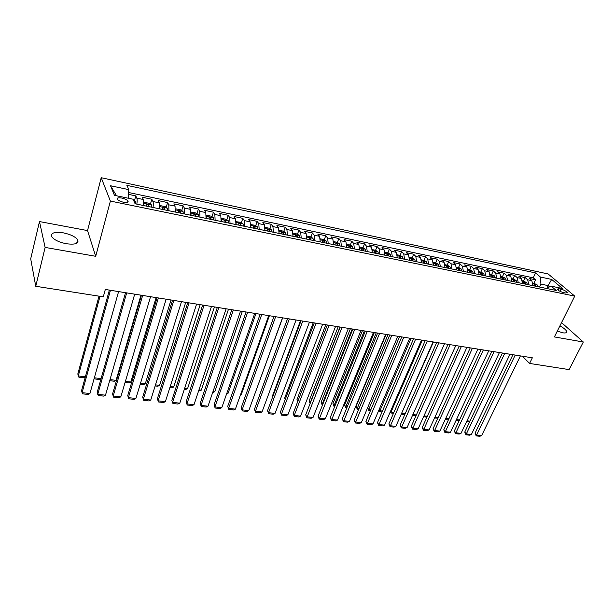 <?xml version="1.0" encoding="UTF-8"?>
<svg xmlns="http://www.w3.org/2000/svg" width="614" height="614" viewBox="0 0 614 614"><rect width="100%" height="100%" fill="white"/><g stroke="black" fill="none" stroke-linecap="round" stroke-linejoin="round"><path stroke-width="0.92" d="M66.251 243.735C75.445 244.886 79.229 243.52 77.61 239.637C75.085 236.59 70.341 234.333 63.38 232.867C54.109 231.624 50.279 232.998 51.898 236.989C54.485 240.036 59.266 242.284 66.251 243.735M557.305 331.099L562.716 332.788C565.563 333.241 566.875 332.819 566.653 331.506C566.039 329.856 563.79 327.983 559.907 325.896M123.567 202.252C127.198 202.835 128.656 202.397 127.942 200.947C126.814 199.711 124.765 198.752 121.802 198.061C118.149 197.462 116.691 197.9 117.404 199.366C118.548 200.601 120.597 201.569 123.567 202.252M39.48 221.562L45.121 247.411L95.7 256.299L87.533 230.588L39.48 221.562L30.7 258.816L35.742 286.277L103.298 296.831L105.324 289.463L532.346 357.816L529.575 363.434L569.117 369.613L583.3 341.998L561.549 322.596M87.533 230.588L101.218 177.715L548.118 273.951L574.75 296.109L110.382 201.07L101.218 177.715M533.013 285.694L531.831 280.659L529.329 278.495L535.531 279.792L533.919 283.169M528.838 284.835L527.664 279.784L525.177 277.62L523.573 281.02M525.177 277.62L518.899 276.3L521.37 278.472L522.529 283.53M511.899 281.342L510.764 276.254L508.323 274.082L514.686 275.417L513.089 278.848M501.131 279.132L500.019 274.013L497.609 271.833L504.056 273.192L502.467 276.645M490.218 276.883L489.128 271.741L486.749 269.554L493.288 270.928L491.699 274.404M479.15 274.604L478.091 269.431L475.743 267.243L482.366 268.633L480.793 272.14M467.937 272.294L466.901 267.098L464.591 264.903L471.299 266.315L469.733 269.845M456.563 269.953L455.557 264.726L453.278 262.531L460.086 263.959L458.528 267.52M445.035 267.581L444.06 262.324L441.811 260.121L448.711 261.572L447.161 265.164M433.338 265.171L432.394 259.891L430.184 257.68L437.183 259.146L435.641 262.769M421.48 262.731L420.567 257.419L418.395 255.209L425.494 256.698L423.959 260.344M409.454 260.259L408.571 254.91L406.445 252.699L413.636 254.204L412.117 257.888M397.258 257.75L396.406 252.369L394.318 250.151L401.61 251.686L400.098 255.393M384.886 255.201L384.065 249.791L382.015 247.572L389.422 249.123L387.918 252.868M372.33 252.615L371.547 247.181L369.544 244.948L377.05 246.529L375.561 250.297M359.589 249.99L358.845 244.525L356.88 242.292L364.501 243.896L363.012 247.718M346.664 247.335L345.951 241.832L344.04 239.598L351.768 241.218L350.287 245.101M333.54 244.633L332.872 239.099L331.007 236.858L338.851 238.508L337.37 242.446M320.239 241.824L319.595 236.329L317.783 234.087L325.742 235.753L324.261 239.752M306.708 239.107L306.117 233.512L304.352 231.271L312.434 232.959L310.96 237.019M292.985 236.283L292.441 230.657L290.729 228.408L298.926 230.127L297.46 234.249M279.055 233.42L278.549 227.756L276.891 225.499L285.218 227.249L283.76 231.432M264.91 230.503L264.442 224.808L262.846 222.552L271.304 224.325L269.845 228.577M250.543 227.548L250.121 221.815L248.586 219.559L257.166 221.362L255.716 225.683M235.945 224.54L235.576 218.776L234.103 216.519L242.814 218.346L241.371 222.736M221.124 221.493L220.802 215.691L219.39 213.434L228.239 215.291L226.804 219.751M206.058 218.392L205.79 212.551L204.447 210.295L213.434 212.183L212.014 216.727M190.762 215.238L190.54 209.366L189.258 207.11L198.399 209.029L196.979 213.649M175.213 212.037L175.044 206.135L173.831 203.871L183.118 205.82L181.713 210.525M159.402 208.783C159.832 206.005 159.801 204.025 159.302 202.843L158.159 200.578L167.591 202.559L166.194 207.348M143.338 205.483C143.776 202.674 143.76 200.678 143.292 199.496L142.225 197.232L151.819 199.243L150.43 204.132M561.104 289.194L558.824 288.718L557.19 289.163C558.256 290.56 560.321 291.688 563.383 292.556L565.671 293.024L567.29 292.594C566.223 291.189 564.166 290.061 561.104 289.194L560.052 291.335M546.967 288.035L548.141 285.61L540.934 284.113L540.397 277.029L535.561 272.931L126.875 185.359L128.786 189.634L110.535 185.758L114.442 195.344L133.069 199.22L135.111 203.787L556.261 290.476L551.165 286.162L546.161 288.396M540.397 277.029L551.671 279.424L562.562 288.534L551.165 286.162M535.531 279.792L533.236 277.827L128.595 192.504M136.838 204.14C137.275 201.331 137.267 199.327 136.815 198.145L135.778 195.881L128.464 194.346M151.819 199.243L152.924 201.515C153.416 202.697 153.446 204.677 153.009 207.471M167.591 202.559L168.781 204.823L168.919 210.748M183.118 205.82L184.377 208.085L184.568 213.964M198.399 209.029L199.719 211.285L199.972 217.133M213.434 212.183L214.831 214.439L215.13 220.257M228.239 215.291L229.697 217.548L230.043 223.327M242.814 218.346L244.334 220.603L244.733 226.351M257.166 221.362L258.747 223.619L259.185 229.329M271.304 224.325L272.931 226.581L273.422 232.253M285.218 227.249L286.907 229.498L287.444 235.139M298.926 230.127L300.668 232.376L301.244 237.986M312.434 232.959L314.23 235.208L314.844 240.78M325.742 235.753L327.584 237.994L328.244 243.543M338.851 238.508L340.747 240.742L341.438 246.26M351.768 241.218L353.71 243.451L354.439 248.931M364.501 243.896L366.489 246.122L367.256 251.571M377.05 246.529L379.076 248.754L379.882 254.173M389.422 249.123L391.494 251.341L392.331 256.736M401.61 251.686L403.728 253.897L404.595 259.262M413.636 254.204L415.793 256.422L416.691 261.748M425.494 256.698L427.682 258.901L428.618 264.204M437.183 259.146L439.409 261.357L440.376 266.622M448.711 261.572L450.975 263.767L451.973 269.009M460.086 263.959L462.388 266.154L463.401 271.365M471.299 266.315L473.632 268.502L474.683 273.683M482.366 268.633L484.73 270.82L485.804 275.978M493.288 270.928L495.682 273.107L496.78 278.234M504.056 273.192L506.489 275.364L507.609 280.46M514.686 275.417L517.141 277.589L518.293 282.663M539.529 287.037L540.934 284.113M45.121 247.411L35.742 286.277M95.7 256.299L110.382 201.07M574.75 296.109L554.404 336.925L583.3 341.998M522.445 356.227L529.575 363.434M549.607 286.853L548.141 285.61L551.671 279.424M533.236 277.827L535.561 272.931M135.778 195.881L134.405 200.862M128.786 189.634L128.203 198.207M110.535 185.758L116.522 195.782M520.403 355.905L481.645 435.572L476.541 435.027L475.059 433.185L476.211 435.902L515.215 355.069M512.92 354.708L475.059 433.185M481.645 435.572L479.787 436.285L476.211 435.902M533.029 282.985L537.035 284.727L537.856 286.692M502.452 353.027L469.956 421.158L468.144 421.872L466.563 421.688M535.892 286.285L535.515 284.911L534.195 284.428L534.648 286.032M466.978 420.813L469.956 421.158M509.988 354.232L471.399 434.474L466.226 433.914L464.76 432.064L465.911 434.804L504.731 353.395M502.459 353.035L464.76 432.064M471.399 434.474L469.533 435.188L465.911 434.804M499.435 352.543L461.014 433.354L455.78 432.793L454.337 430.936L455.488 433.684L494.109 351.692M491.86 351.331L454.337 430.936M461.014 433.354L459.149 434.075L455.488 433.684M488.744 350.832L450.499 432.225L445.196 431.657L443.776 429.792L444.927 432.563L483.341 349.972M481.123 349.612L443.776 429.792M450.499 432.225L448.634 432.954L444.927 432.563M477.907 349.097L439.854 431.082L434.482 430.506L433.085 428.633L434.228 431.419L472.435 348.222M470.24 347.869L433.085 428.633M439.854 431.082L437.989 431.819L434.228 431.419M522.552 280.813L526.643 282.57L527.457 284.551M525.461 284.136L525.093 282.755L523.757 282.279L524.202 283.875M456.44 419.6L459.51 419.953M459.41 420.168L458.044 420.713L456.025 420.475M511.93 278.602L516.113 280.391L516.911 282.379M514.893 281.964L514.532 280.575L513.189 280.099L513.619 281.703M445.756 418.364L448.926 418.733M448.719 419.178L445.35 419.255M501.17 276.369L505.445 278.188L506.235 280.176M504.186 279.761L503.833 278.365L502.467 277.889L502.889 279.493M434.942 417.121L438.204 417.497M437.889 418.172L434.535 418.011M490.256 274.105L494.631 275.947L495.406 277.95M493.334 277.528L492.988 276.123L491.607 275.648L492.021 277.252M423.982 415.855L427.344 416.246M426.937 417.136L423.576 416.752M466.924 347.34L429.071 429.93L423.622 429.339L422.248 427.459L423.391 430.26L461.375 346.457M459.211 346.104L422.248 427.459M429.071 429.93L427.198 430.667L423.391 430.26M479.204 271.81L481.276 272.24L483.671 273.683L484.431 275.694M482.335 275.256L481.99 273.852L480.601 273.383L481 274.988M412.877 414.573L416.338 414.972M415.939 415.878L412.524 415.363M412.769 414.818L412.623 415.494M455.795 345.559L418.142 428.756L412.631 428.165L411.273 426.269L412.416 429.086L450.169 344.661M448.028 344.316L411.273 426.269M418.142 428.756L416.277 429.501L412.416 429.086M401.763 412.976L433.461 341.983M467.991 269.485L470.171 269.937L472.565 271.38L473.31 273.399M471.184 272.961L470.846 271.549L469.441 271.081L469.833 272.685M404.787 414.596L401.825 414.25L402.009 413.322L405.194 413.683M401.825 414.25L401.441 413.713M444.513 343.756L407.074 427.567L401.487 426.968L400.159 425.065L401.303 427.897L438.81 342.842M436.7 342.505L400.159 425.065M407.074 427.567L405.209 428.319L401.303 427.897M390.519 411.296L391.049 412.055L422.317 340.202M456.632 267.128L458.911 267.604L461.306 269.047L462.035 271.081M459.878 270.636L459.556 269.208L458.128 268.748L458.504 270.352M393.497 413.299L390.888 412.999L391.049 412.055L393.896 412.385M390.888 412.999L390.266 411.879M433.077 341.921L395.861 426.362L390.197 425.755L388.892 423.844L390.036 426.699L427.298 341M425.21 340.663L388.892 423.844M395.861 426.362L393.996 427.121L390.036 426.699M379.13 409.569L379.951 410.774L411.027 338.391M445.104 264.734L447.499 265.233L449.885 266.683L450.599 268.725M448.412 268.28L448.097 266.844L446.662 266.384L447.023 267.996M382.054 411.986L379.813 411.725L379.951 410.774L382.453 411.065M379.813 411.725L378.991 409.899M421.48 340.072L384.502 425.141L378.761 424.527L377.48 422.609L378.615 425.479L415.624 339.128M413.567 338.798L377.48 422.609M384.502 425.141L382.629 425.909L378.615 425.479M367.594 407.803L368.707 409.477L399.576 336.564M433.423 262.308L435.925 262.83L438.312 264.289L439.01 266.346M436.792 265.885L436.485 264.442L435.027 263.989L435.387 265.593M370.457 410.651L368.592 410.436L368.707 409.477L370.848 409.722M368.592 410.436L367.556 407.88M409.722 338.184L372.982 423.906L367.172 423.284L365.913 421.35L367.049 424.243L403.789 337.239M401.756 336.909L365.913 421.35M372.982 423.906L371.117 424.673L367.049 424.243M386.068 334.4L356.12 406.322L357.325 408.164L387.979 334.707M421.572 259.852L424.19 260.397L426.569 261.863L427.252 263.92M425.003 263.46L424.704 262.009L423.238 261.564L423.576 263.168M358.699 409.3L357.225 409.131L357.325 408.164L359.09 408.364M357.225 409.131L356.12 406.322M397.803 336.28L361.316 422.655L355.422 422.018L354.194 420.083L355.329 422.992L391.778 335.313M389.783 334.998L354.194 420.083M361.316 422.655L359.451 423.43L355.329 422.992M374.34 332.519L344.607 404.979L345.782 406.829L376.221 332.826M409.553 257.358L412.286 257.926L414.665 259.392L415.333 261.472M413.053 260.996L412.761 259.538L411.273 259.093L411.603 260.697M346.787 407.934L345.713 407.811L345.782 406.829L347.179 406.99M345.713 407.811L344.607 404.979M385.715 334.346L349.489 421.381L343.518 420.744L342.313 418.794L343.449 421.718L379.606 333.364M377.641 333.049L342.313 418.794M349.489 421.381L347.624 422.163L343.449 421.718M362.452 330.616L332.942 403.628L334.093 405.486L364.302 330.915M397.365 254.825L400.221 255.416L402.592 256.898L403.244 258.978M400.927 258.502L400.65 257.036L399.138 256.598L399.461 258.202M334.714 406.545L334.039 406.468L334.093 405.486L335.098 405.601M334.039 406.468L332.942 403.628M350.402 328.69L321.122 402.247L322.243 404.112L352.221 328.981M385.001 252.262L387.979 252.876L390.343 254.365L390.98 256.452M388.624 255.969L388.355 254.495L386.835 254.066L387.142 255.662M322.465 405.14L322.243 404.112L322.849 404.189M322.22 405.11L321.122 402.247M338.184 326.732L309.141 400.858L310.239 402.73L339.964 327.016M372.452 249.652L375.553 250.297L377.917 251.786L378.531 253.897M376.152 253.405L375.891 251.924L374.348 251.494L374.64 253.091M310.239 403.252L310.431 402.753M310.124 403.544L309.141 400.858M373.458 332.381L337.5 420.099L331.445 419.446L330.271 417.489L331.406 420.436L367.256 331.391M365.33 331.076L330.271 417.489M337.5 420.099L335.635 420.889L331.406 420.436M361.017 330.393L325.351 418.794L319.211 418.134L318.067 416.169L319.196 419.132L354.731 329.38M352.835 329.081L318.067 416.169M325.351 418.794L323.486 419.585L319.196 419.132M348.407 328.367L313.033 417.466L306.808 416.799L305.695 414.826L306.816 417.804L342.029 327.346M340.164 327.055L305.695 414.826M313.033 417.466L311.168 418.272L306.816 417.804M325.788 324.752L297.007 399.445L297.928 401.08M359.727 247.012L362.958 247.688L365.315 249.184L365.913 251.295M363.488 250.796L363.242 249.307L361.684 248.885L361.961 250.481M297.706 401.656L297.007 399.445M335.605 326.318L300.538 416.123L294.229 415.448L293.147 413.468L294.267 416.469L294.229 415.448L329.135 325.29M327.308 324.998L293.147 413.468M300.538 416.123L298.68 416.937L294.267 416.469M313.224 322.741L284.696 398.01L285.326 399.161M346.81 244.334L350.172 245.032L352.528 246.536L353.104 248.655M350.648 248.156L350.41 246.651L348.829 246.237L349.09 247.833M285.18 399.553L284.696 398.01M322.619 324.246L287.874 414.765L281.473 414.082L280.421 412.086L281.542 415.11L281.473 414.082L316.056 323.194M314.268 322.91L280.421 412.086M287.874 414.765L286.017 415.586L281.542 415.11M300.484 320.7L272.225 396.56L272.555 397.181M333.701 241.609L337.201 242.338L339.488 243.812L340.102 245.984M337.608 245.47L337.385 243.965L335.781 243.551L336.035 245.147M272.486 397.381L272.225 396.56M309.441 322.135L275.034 413.391L268.541 412.692L267.52 410.689L268.64 413.729L268.541 412.692L302.779 321.068M301.037 320.784L267.52 410.689M275.034 413.391L273.176 414.212L268.64 413.729M287.559 318.628L259.584 395.086M320.393 238.854L324.038 239.606L326.318 241.079L326.909 243.267M324.384 242.745L324.169 241.233L322.55 240.826L322.78 242.415M296.071 319.994L262.009 411.986L255.424 411.28L254.434 409.269L255.547 412.332L255.424 411.28L289.309 318.912M287.605 318.635L254.434 409.269M262.009 411.986L260.152 412.823L255.547 412.332M306.885 236.045L310.676 236.835L312.948 238.316L313.516 240.511M282.647 317.845L253.966 396.345M310.953 239.982L310.745 238.455L309.111 238.055L309.326 239.644M282.494 317.822L248.793 410.574L242.116 409.853L241.164 407.826L242.269 410.912L242.116 409.853L275.632 316.724M273.967 316.456L241.164 407.826M248.793 410.574L246.943 411.411L242.269 410.912M293.177 233.197L297.115 234.018L299.379 235.507L299.924 237.71M269.4 315.726L241.21 394.764L240.373 395.155M297.322 237.173L297.13 235.646L295.464 235.246L295.672 236.835M240.542 394.687L241.21 394.764M268.717 315.611L235.392 409.131L228.615 408.402L227.702 406.368L228.807 409.477L228.615 408.402L261.748 314.498M260.136 314.238L227.702 406.368M235.392 409.131L233.543 409.983L228.807 409.477M279.132 232.913L279.147 233.435M279.255 230.311L283.346 231.163L285.602 232.652L286.124 234.87M255.961 313.57L228.086 393.252L226.589 393.958M283.484 234.325L283.3 232.783L281.619 232.399L281.803 233.98M226.881 393.113L228.086 393.252M254.733 313.378L221.792 407.673L214.923 406.936L214.048 404.887L215.146 408.018L214.923 406.936L247.657 312.242M246.084 311.989L214.048 404.887M221.792 407.673L219.95 408.533L215.146 408.018M265.01 229.851L265.025 230.526M265.118 227.403L269.369 228.262L271.672 229.797L272.117 231.985M242.33 311.39L214.777 391.717L212.674 392.53M269.431 231.432L269.262 229.882L267.558 229.506L267.727 231.087M213.02 391.509L214.777 391.717M240.527 311.106L208 406.192L201.024 405.44L200.187 403.39L201.285 406.537L201.024 405.44L233.351 309.955M231.823 309.709L200.187 403.39M208 406.192L206.158 407.059L201.285 406.537M226.113 308.796L194.001 404.687L186.925 403.928L186.126 401.863L187.216 405.033L186.925 403.928L218.814 307.629M217.341 307.391L186.126 401.863M194.001 404.687L192.159 405.562L187.216 405.033M211.469 306.447L179.795 403.16L172.611 402.393L171.859 400.313L172.941 403.505L172.611 402.393L204.055 305.265M202.635 305.035L171.859 400.313M179.795 403.16L177.96 404.043L172.941 403.505M250.658 226.735L250.689 227.579M250.765 224.586L255.171 225.315L257.466 226.858L257.888 229.06M228.492 309.172L201.277 390.159L198.614 390.918M255.155 228.5L255.002 226.934L253.275 226.566L253.428 228.139M198.959 389.89L201.277 390.159M236.083 223.565L236.121 224.578M236.19 221.708L240.757 222.322L243.037 223.872L243.436 226.082M214.447 306.931L187.585 388.578L185.796 389.445L184.346 389.284M240.665 225.515L240.527 223.941L238.769 223.58L238.907 225.154M184.684 388.24L187.585 388.578M221.278 220.349L221.332 221.531M221.378 218.768L221.685 218.361L226.121 219.282L228.385 220.84L228.753 223.059M200.195 304.644L173.701 386.973L171.912 387.856L169.855 387.618M225.944 222.483L225.814 220.902L224.041 220.541L224.156 222.114M170.193 386.567L173.701 386.973M196.595 304.068L165.381 401.617L158.09 400.835L157.368 398.747L158.45 401.963L158.09 400.835L189.066 302.863M187.7 302.648L157.368 398.747M165.381 401.617L163.547 402.508L158.45 401.963M206.243 217.087L206.304 218.438M206.319 215.775L206.741 215.261L211.247 216.197L213.503 217.755L213.849 219.996M185.72 302.326L159.602 385.346L157.829 386.237L155.15 385.93M210.986 219.405L210.871 217.801L209.067 217.44L209.174 219.029M155.48 384.871L159.602 385.346M181.483 301.651L150.745 400.044L143.346 399.246L142.671 397.151L172.526 300.215M173.839 300.43L143.346 399.246L143.745 400.389L148.918 400.942L150.745 400.044M190.954 213.764L191.031 215.299M191.023 212.713L191.56 212.106L196.142 213.058L198.383 214.631L198.698 216.872M171.03 299.977L145.311 383.696L143.53 384.594L140.222 384.211M195.789 216.274L195.689 214.647L193.863 214.301L193.955 215.898M140.552 383.151L145.311 383.696M166.141 299.195L135.886 398.448L128.372 397.642L127.743 395.539L157.107 297.752M158.374 297.951L128.372 397.642L128.817 398.793L134.067 399.353L135.886 398.448M175.42 210.395L175.512 212.106M175.481 209.597L176.134 208.906L180.792 209.873L183.018 211.446L183.302 213.703M156.109 297.59L130.797 382.023L129.032 382.929L125.064 382.476M180.355 213.096L180.263 211.446L178.405 211.109L178.482 212.713M125.386 381.401L130.797 382.023M150.545 296.7L120.805 396.828L113.176 396.007L112.592 393.896L141.45 295.242M142.655 295.434L113.176 396.007L113.651 397.174L118.986 397.742L120.805 396.828M159.64 206.972L159.747 208.86M159.678 206.411L160.461 205.652L165.189 206.634L167.407 208.215L167.66 210.487M140.959 295.165L116.077 380.327L114.311 381.24L109.676 380.703M164.659 209.865L164.583 208.192L162.702 207.862L162.764 209.474M109.99 379.621L116.077 380.327M134.696 294.16L105.485 395.186L97.741 394.349L97.212 392.223L125.532 292.694M126.676 292.878L97.741 394.349L98.263 395.531L103.674 396.107L105.485 395.186M143.592 203.503L143.714 205.56M143.615 203.173L144.528 202.351L149.34 203.349L151.543 204.93L151.765 207.21M148.711 206.588L148.649 204.892L146.738 204.562L146.784 206.189M94.349 377.817L101.087 378.592L99.368 379.521L94.057 378.846M118.594 291.581L89.936 393.513L82.069 392.668L81.585 390.535L109.361 290.107M110.443 290.276L82.069 392.668L82.629 393.858L88.132 394.449L89.936 393.513M99.015 296.163L77.825 373.941L78.285 375.968L100.021 296.324M133.507 200.21L135.41 201.592L135.602 203.886M85.269 377.219L84.202 377.779L78.845 377.165L78.285 375.968L85.384 376.781M527.664 279.784L531.831 280.659M136.815 198.145L143.292 199.496M152.924 201.515L159.302 202.843M168.781 204.823L175.044 206.135M184.377 208.085L190.54 209.366M199.719 211.285L205.79 212.551M214.831 214.439L220.802 215.691M229.697 217.548L235.576 218.776M244.334 220.603L250.121 221.815M258.747 223.619L264.442 224.808M272.931 226.581L278.549 227.756M286.907 229.498L292.441 230.657M300.668 232.376L306.117 233.512M314.23 235.208L319.595 236.329M327.584 237.994L332.872 239.099M340.747 240.742L345.951 241.832M353.71 243.451L358.845 244.525M366.489 246.122L371.547 247.181M379.076 248.754L384.065 249.791M391.494 251.341L396.406 252.369M403.728 253.897L408.571 254.91M415.793 256.422L420.567 257.419M427.682 258.901L432.394 259.891M439.409 261.357L444.06 262.324M450.975 263.767L455.557 264.726M462.388 266.154L466.901 267.098M473.632 268.502L478.091 269.431M484.73 270.82L489.128 271.741M495.682 273.107L500.019 274.013M506.489 275.364L510.764 276.254M517.141 277.589L521.37 278.472M558.118 290.169L558.824 288.718M536.974 284.689L533.136 283.891M534.955 286.093L535.515 284.911M526.582 282.54L522.652 281.726M524.533 283.944L525.093 282.755M516.052 280.36L512.03 279.523M513.979 281.772L514.532 280.575M505.383 278.15L501.262 277.298M503.273 279.57L503.833 278.365M494.569 275.909L490.356 275.041M492.436 277.336L492.988 276.123M483.617 273.644L479.288 272.746M481.445 275.08L481.99 273.852M472.504 271.342L468.075 270.429M470.301 272.785L470.846 271.549M461.244 269.009L456.709 268.072M459.003 270.459L459.556 269.208M449.824 266.653L445.181 265.685M447.552 268.103L448.097 266.844M438.25 264.25L433.499 263.268M435.94 265.708L436.485 264.442M426.507 261.825L421.641 260.812M424.167 263.283L424.704 262.009M414.603 259.361L409.622 258.325M412.232 260.827L412.761 259.538M402.531 256.859L397.427 255.8M400.113 258.333L400.65 257.036M390.281 254.326L385.055 253.244M387.833 255.808L388.355 254.495M377.863 251.755L372.506 250.642M375.369 253.244L375.891 251.924M365.253 249.146L359.773 248.01M362.721 250.642L363.242 249.307M352.467 246.498L346.849 245.331M349.896 247.995L350.41 246.651M339.488 243.812L333.732 242.614M336.871 245.316L337.385 243.965M326.318 241.079L320.424 239.859M323.662 242.599L324.169 241.233M312.948 238.316L306.916 237.065M310.247 239.836L310.745 238.455M299.379 235.507L293.193 234.226M296.631 237.035L297.13 235.646M285.602 232.652L279.27 231.34M282.808 234.187L283.3 232.783M271.611 229.759L265.125 228.416M268.778 231.301L269.262 229.882M257.404 226.819L250.765 225.445M254.526 228.37L255.002 226.934M242.983 223.834L236.175 222.422M240.051 225.384L240.527 223.941M228.331 220.802L221.362 219.359M225.353 222.36L225.814 220.902L225.346 222.36M213.449 217.717L206.304 216.243M210.418 219.29L210.878 217.816L210.402 219.282M198.33 214.585L191.008 213.073M195.244 216.166L195.697 214.677M182.964 211.408L175.466 209.858M179.825 212.989L180.27 211.492M167.353 208.177L159.671 206.588M164.161 209.765L164.598 208.253M151.489 204.892L143.607 203.265M148.235 206.488L148.672 204.961M135.356 201.553L133.982 201.269M76.666 243.328L77.61 239.637M566.031 332.742L566.653 331.506M127.566 202.321L127.942 200.947M567.052 293.07L567.29 292.594M195.229 216.159L195.689 214.647M179.802 212.989L180.263 211.446M164.13 209.758L164.583 208.192M148.204 206.481L148.649 204.892"/></g></svg>
